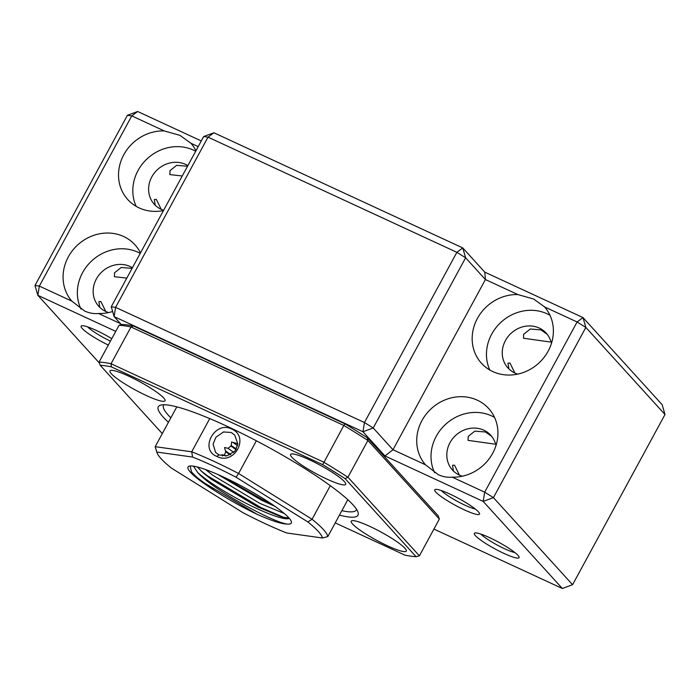 <?xml version="1.0" encoding="UTF-8"?>
<svg xmlns="http://www.w3.org/2000/svg" width="700" height="700" viewBox="0 0 700 700"><rect width="100%" height="100%" fill="white"/><g stroke="black" fill="none" stroke-linecap="round" stroke-linejoin="round"><path stroke-width="1.05" d="M168.438 422.266A113.61 16.992 28.5 0 1 163.17 417.043A113.61 16.992 28.5 0 1 160.659 405.142A113.61 16.992 28.5 0 1 253.566 439.338A113.61 16.992 28.5 0 1 353.089 504.927A113.61 16.992 28.5 0 1 358.05 512.312A113.61 16.992 28.5 0 1 339.447 515.121M163.923 404.757A109.69 16.406 -151.5 0 0 163.581 405.239A109.69 16.406 -151.5 0 0 168.289 415.152A109.69 16.406 -151.5 0 0 170.852 417.812M341.871 510.668A109.69 16.406 -151.5 0 0 356.379 509.924A109.69 16.406 -151.5 0 0 356.598 509.373M352.555 524.011A31.343 4.69 -151.5 0 0 382.095 543.174A31.343 4.69 -151.5 0 0 406.289 551.084A31.343 4.69 -151.5 0 0 404.941 548.258A31.343 4.69 -151.5 0 0 375.401 529.095A31.343 4.69 -151.5 0 0 351.207 521.176A31.343 4.69 -151.5 0 0 352.555 524.011M111.317 373.721A31.343 4.69 -151.5 0 0 140.857 392.884A31.343 4.69 -151.5 0 0 165.051 400.794A31.343 4.69 -151.5 0 0 163.704 397.967A31.343 4.69 -151.5 0 0 134.164 378.805A31.343 4.69 -151.5 0 0 109.97 370.886A31.343 4.69 -151.5 0 0 111.317 373.721M291.918 457.293A31.343 4.69 -151.5 0 0 321.466 476.464A31.343 4.69 -151.5 0 0 345.66 484.374A31.343 4.69 -151.5 0 0 344.312 481.539A31.343 4.69 -151.5 0 0 314.764 462.376A31.343 4.69 -151.5 0 0 290.57 454.466A31.343 4.69 -151.5 0 0 291.918 457.293M335.239 522.883L404.924 555.135A193.524 28.936 -151.5 0 0 416.08 556.701L345.118 478.625A193.524 28.936 -151.5 0 0 322.691 464.651L111.335 366.844A193.524 28.936 -151.5 0 0 100.179 365.277L162.286 433.606M322.691 464.651L343.831 425.46L131.014 326.97L111.055 363.738L323.873 462.219A195.877 29.286 28.5 0 1 347.944 477.216L419.396 555.835L439.355 519.067L367.902 440.457L347.944 477.216L345.118 478.625M367.299 437.771L367.902 440.457A195.877 29.286 -151.5 0 0 343.831 425.46L344.873 423.806A193.524 28.936 28.5 0 1 367.299 437.771L438.252 515.847L439.355 519.067M100.179 365.277L99.085 362.058L119.044 325.29A195.877 29.286 -151.5 0 1 131.014 326.97L133.508 325.999L344.873 423.806M99.085 362.058A195.877 29.286 28.5 0 1 111.055 363.738L111.335 366.844M119.044 325.29L122.36 324.424A193.524 28.936 28.5 0 1 133.508 325.999M419.396 555.835L416.08 556.701M108.308 345.074A25.463 3.806 28.5 0 1 82.197 328.457A25.463 3.806 28.5 0 1 81.638 325.797A25.463 3.806 28.5 0 1 111.781 338.669M87.623 326.891A21.543 3.22 -151.5 0 0 110.451 341.127M478.415 511.814A25.463 3.806 28.5 0 1 479.526 513.468A25.463 3.806 28.5 0 1 461.536 508.524A25.463 3.806 28.5 0 1 435.846 492.117A25.463 3.806 28.5 0 1 435.286 489.449A25.463 3.806 28.5 0 1 456.111 497.114A25.463 3.806 28.5 0 1 478.415 511.814M441.271 490.543A21.543 3.22 -151.5 0 0 457.441 501.392A21.543 3.22 -151.5 0 0 475.352 509.049M517.991 555.363A25.463 3.806 28.5 0 1 519.102 557.016A25.463 3.806 28.5 0 1 501.113 552.064A25.463 3.806 28.5 0 1 475.423 535.657A25.463 3.806 28.5 0 1 474.863 532.997A25.463 3.806 28.5 0 1 495.688 540.654A25.463 3.806 28.5 0 1 517.991 555.363M480.847 534.091A21.543 3.22 -151.5 0 0 497.017 544.941A21.543 3.22 -151.5 0 0 514.929 552.597M198.188 146.633L190.969 143.29L179.961 135.354L164.246 130.926A42.306 38.447 -42.3 0 0 123.559 155.164A42.306 38.447 -42.3 0 0 127.811 199.605A42.306 38.447 -42.3 0 0 139.16 207.909A42.306 38.447 -42.3 0 0 163.476 210.569M195.668 151.27A42.306 38.447 -42.3 0 0 193.375 150.106A42.306 38.447 -42.3 0 0 146.221 159.679A42.306 38.447 -42.3 0 0 136.176 206.36M187.88 165.62A25.856 23.494 -42.3 0 0 185.614 164.404A25.856 23.494 -42.3 0 0 154.394 172.944A25.856 23.494 -42.3 0 0 154.28 204.26A25.856 23.494 -42.3 0 0 161.219 209.335L156.362 199.421L154.332 199.5L155.199 204.986M187.268 166.215L176.61 165.349L170.021 170.616L169.846 174.589L182.245 175.989M140.49 252.892A42.306 38.447 -42.3 0 0 134.986 244.816A42.306 38.447 -42.3 0 0 123.638 236.504A42.306 38.447 -42.3 0 0 72.817 250.136A42.306 38.447 -42.3 0 0 71.837 301.131L84.595 311.001C89.215 313.127 93.87 313.959 98.551 313.495A42.306 38.447 -42.3 0 0 112.63 311.5M140.219 253.391A42.306 38.447 -42.3 0 0 137.926 252.227A42.306 38.447 -42.3 0 0 90.527 262.045A42.306 38.447 -42.3 0 0 80.999 309.059M105.752 311.456L100.914 301.543L98.884 301.621L99.75 307.108M132.431 267.741A25.856 23.494 -42.3 0 0 130.165 266.525A25.856 23.494 -42.3 0 0 98.945 275.065A25.856 23.494 -42.3 0 0 98.831 306.381A25.856 23.494 -42.3 0 0 105.77 311.465A25.856 23.494 -42.3 0 0 108.649 312.559M131.819 268.345L121.161 267.479L114.572 272.738L114.398 276.71L126.805 278.11M425.486 464.782L438.244 474.653C442.864 476.779 447.519 477.61 452.2 477.146A42.306 38.447 -42.3 0 0 492.896 452.909A42.306 38.447 -42.3 0 0 488.635 408.467A42.306 38.447 -42.3 0 0 477.286 400.164A42.306 38.447 -42.3 0 0 426.466 413.787A42.306 38.447 -42.3 0 0 425.486 464.782L392.998 449.75L485.415 279.545L465.623 257.775L373.214 427.98L392.998 449.75L384.956 455.945L362.967 431.76L114.1 316.592L121.441 324.669M494.559 417.436A42.306 38.447 -42.3 0 0 491.575 415.887A42.306 38.447 -42.3 0 0 444.176 425.696A42.306 38.447 -42.3 0 0 434.648 472.71M495.968 445.62A25.856 23.494 -42.3 0 0 490.752 435.26A25.856 23.494 -42.3 0 0 483.814 430.185A25.856 23.494 -42.3 0 0 452.594 438.725A25.856 23.494 -42.3 0 0 452.48 470.041A25.856 23.494 -42.3 0 0 459.419 475.116L454.562 465.202L452.532 465.281L453.399 470.759M491.733 436.424L485.468 431.996L474.81 431.13L468.221 436.389L468.046 440.361L494.471 444.08M452.2 477.146L484.689 492.179L577.097 321.974L544.617 306.941L533.61 299.005L517.895 294.578A42.306 38.447 -42.3 0 0 477.207 318.815A42.306 38.447 -42.3 0 0 481.46 363.256A42.306 38.447 -42.3 0 0 492.809 371.569A42.306 38.447 -42.3 0 0 543.637 357.936A42.306 38.447 -42.3 0 0 544.617 306.941L544.171 306.442M550.008 315.315A42.306 38.447 -42.3 0 0 547.024 313.766A42.306 38.447 -42.3 0 0 499.87 323.33A42.306 38.447 -42.3 0 0 489.825 370.011M514.85 372.986L510.011 363.081L507.981 363.16L508.847 368.637M551.416 343.499A25.856 23.494 -42.3 0 0 546.201 333.139A25.856 23.494 -42.3 0 0 539.262 328.055A25.856 23.494 -42.3 0 0 508.043 336.595A25.856 23.494 -42.3 0 0 507.929 367.92A25.856 23.494 -42.3 0 0 514.867 372.995A25.856 23.494 -42.3 0 0 517.746 374.089M547.181 334.303L540.916 329.875L530.259 329.009L523.67 334.267L523.495 338.24L549.92 341.959M164.246 130.926L131.766 115.894L137.655 111.501L201.276 140.945M111.248 306.749L115.596 307.361L114.1 316.592L111.248 306.749L203.665 136.544L208.014 137.156L115.596 307.361L364.464 422.529L456.873 252.324L208.014 137.156L213.911 132.773L462.77 247.931L484.759 272.125L582.995 317.59L662.148 404.679L665 414.514L585.847 327.425L493.43 497.63L572.582 584.719L665 414.514M115.745 331.371L37.852 295.321L99.426 363.072M433.921 529.069L562.345 588.499L483.184 501.41L384.956 455.945M35 285.486L39.349 286.099L37.852 295.321L35 285.486L127.418 115.281L131.766 115.894L39.349 286.099L71.837 301.131M517.895 294.578L485.415 279.545L484.759 272.125M195.939 150.771A42.306 38.447 -42.3 0 0 190.969 143.29L190.523 142.791M98.551 313.495L120.531 323.662M459.419 475.116A25.856 23.494 -42.3 0 0 462.298 476.219M161.219 209.335A25.856 23.494 -42.3 0 0 163.625 210.289M364.464 422.529L362.967 431.76L373.214 427.98L364.464 422.529M456.873 252.324L465.623 257.775L462.77 247.931L456.873 252.324M203.665 136.544L213.911 132.773M484.689 492.179L483.184 501.41L493.43 497.63L484.689 492.179M572.582 584.719L562.345 588.499M577.097 321.974L585.847 327.425L582.995 317.59L577.097 321.974M127.418 115.281L137.655 111.501M231.621 428.977C250.11 436.686 234.273 465.841 216.746 456.356C199.08 449.549 214.874 420.411 231.621 428.977M219.048 454.965L227.08 455.823L235.13 450.94L237.807 443.966L234.763 435.094L231.245 432.495L223.466 431.944L215.871 437.308L213.089 444.159L215.626 452.48L219.048 454.965L216.746 456.356M266.026 524.055A94.019 14.061 -151.5 0 0 286.72 532.98L322.464 538.003A94.019 14.061 -151.5 0 0 307.877 521.955L236.014 477.181A94.019 14.061 -151.5 0 0 192.57 457.074L156.826 452.051A94.019 14.061 -151.5 0 0 156.957 452.55A94.019 14.061 -151.5 0 0 171.412 468.099L243.285 512.872A94.019 14.061 -151.5 0 0 266.026 524.055M214.428 490.438A58.765 8.785 28.5 0 1 190.531 472.299A58.765 8.785 28.5 0 1 189.236 466.148A58.765 8.785 28.5 0 1 237.291 483.831A58.765 8.785 28.5 0 1 288.767 517.755A58.765 8.785 28.5 0 1 291.331 521.579A58.765 8.785 28.5 0 1 287.07 524.055C281.627 524.02 271.688 520.791 257.233 514.378C241.99 507.054 227.719 499.074 214.428 490.438L197.321 477.776L191.468 471.949L190.146 465.981M225.671 451.719L230.072 454.869M224.306 455.131L225.566 456.041M230.843 445.979L236.04 449.627M227.964 448.298L233.774 452.41M232.925 442.4L237.58 445.672M237.825 443.748L231.578 442.024L231.254 445.716L228.121 448.332L224.543 447.51L225.697 451.815L224.49 455.166L221.961 454.755L222.53 455.971M217.849 474.495L261.441 500.168L274.925 506.336M205.581 469.551L212.94 475.352L259.726 503.326L284.314 513.529M197.295 466.952L203.236 472.894L210.963 479.001L257.74 506.975L282.135 517.125L289.03 518.053M193.428 466.148L197.575 472.36A54.845 8.199 -151.5 0 0 248.027 504.289A54.845 8.199 -151.5 0 0 289.231 518.289M197.575 472.36C211.505 488.74 272.108 522.077 287.07 524.055M156.957 452.55L155.356 447.379A97.939 14.647 28.5 0 1 155.19 446.67L191.713 451.798L209.746 418.6M176.811 406.849L155.19 446.67L156.826 452.051M192.57 457.074L191.713 451.798A97.939 14.647 28.5 0 1 238.604 473.498L312.06 519.26L330.295 485.677M256.366 440.79L238.604 473.498L236.014 477.181M307.877 521.955L312.06 519.26A97.939 14.647 28.5 0 1 327.801 536.585L322.464 538.003M347.821 499.704L327.801 536.585M231.254 445.55L236.39 449.006M225.426 450.87L230.764 454.536M221.261 476.017L264.626 500.762L271.723 504.114M200.97 470.846L207.384 475.764L260.934 507.57L284.918 517.825M196.018 476.621L203.683 482.571L257.233 514.378"/></g></svg>
